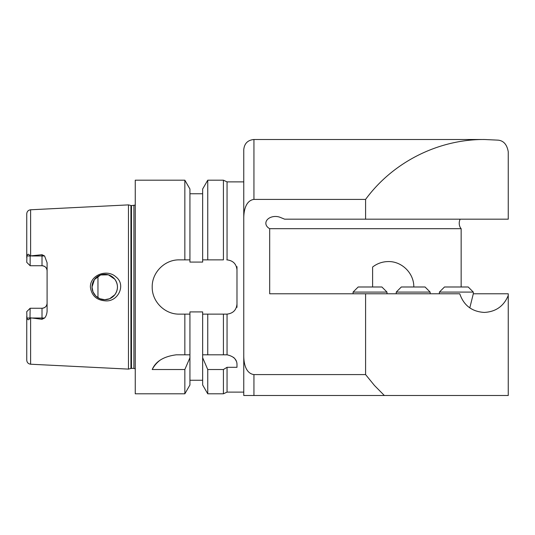 <?xml version="1.0" encoding="UTF-8"?>
<svg xmlns="http://www.w3.org/2000/svg" width="535" height="535" viewBox="0 0 535 535"><rect width="100%" height="100%" fill="white"/><g stroke="black" fill="none" stroke-linecap="round" stroke-linejoin="round"><path stroke-width="0.8" d="M439.395 293.782L439.395 292.083L473.308 292.083L473.308 293.782L469.784 307.899M439.395 292.083L444.485 286.994L468.219 286.994L473.308 292.083M508.25 295.474L508.25 395.505L384.357 395.505L374.473 385.494L365.592 374.587L365.592 293.782L459.766 293.782C463.778 305.452 471.95 311.671 484.275 312.427C495.825 311.811 503.816 306.16 508.25 295.474L508.25 293.782L473.301 293.782M396.241 293.782L396.241 292.083L430.147 292.083L430.147 293.782M396.241 292.083L401.324 286.994L425.064 286.994L430.147 292.083M413.796 286.994C414.083 273.405 401.959 261.281 388.363 261.568C382.505 261.628 377.255 263.447 372.614 267.032L372.614 286.994M353.08 293.782L353.08 292.083L386.992 292.083L386.992 293.782M353.08 292.083L358.169 286.994L381.903 286.994L386.992 292.083M365.592 293.782L269.687 293.782L269.687 228.672L461.15 228.672L461.15 286.994M269.687 228.672A9.59 6.781 180 0 1 266.343 221.102A9.59 6.781 180 0 1 275.438 216.468A9.59 6.781 180 0 1 280.233 217.377L284.653 219.183L508.25 219.183L508.25 151.779C506.993 144.564 503.602 140.685 498.078 140.143L484.275 139.495C438.158 139.301 392.817 162.192 365.592 199.408L253.938 199.408L365.592 199.408L365.592 219.183M460.187 219.183A6.781 4.795 -90 0 0 461.15 228.672M365.592 374.587L253.938 374.587C245.652 373.437 243.806 363.125 243.766 356.096L243.766 217.899C243.806 210.87 245.652 200.558 253.938 199.408L253.938 139.495C247.758 140.096 244.368 143.487 243.766 149.666L243.766 217.899M243.766 356.096L243.766 395.505L384.357 395.505M236.985 307.344L236.985 303.954C236.45 309.979 233.14 313.37 227.054 314.119L227.054 354.819C233.855 356.343 237.165 359.734 236.985 364.984L236.985 367.311L227.054 367.311L227.054 392.115L223.416 393.807L223.416 369.518L207.747 369.518L207.747 393.807L223.416 393.807M226.807 259.87L227.054 259.876C233.14 260.625 236.45 264.016 236.985 270.041L236.985 266.651M227.054 314.119L202.651 314.125L202.651 311.912L189.932 311.912L189.932 357.728L184.842 369.518L184.842 393.807L135.255 393.807L135.255 180.188L184.842 180.188L184.842 259.87L189.932 259.87L189.932 262.083L202.651 262.083L202.651 259.87L223.416 259.87L223.416 180.188L227.054 181.88L243.766 181.88L243.766 392.115L227.054 392.115M184.842 369.518L152.214 369.518C155.712 361.332 163.75 356.43 176.329 354.812L189.932 354.812M189.932 314.125L184.842 314.125L184.842 354.812M184.842 314.125L179.339 314.125C164.8 314.453 151.88 301.539 152.214 286.994C151.88 272.455 164.8 259.542 179.339 259.87L184.842 259.87M189.932 357.728L189.932 384.986L184.842 393.807M184.842 180.188L189.932 189.009L189.932 259.87M227.054 367.311L223.416 369.518M207.747 369.518L202.651 357.728L202.651 384.986L207.747 393.807M202.651 357.728L202.651 354.812L227.054 354.819M202.651 314.125L202.651 354.812M159.263 360.858A27.125 27.125 0 0 0 152.214 369.518M236.182 361.031A10.172 10.172 0 0 0 233.527 357.353M207.747 259.87L207.747 180.188L202.651 189.009L202.651 259.87M207.747 314.125L207.747 354.812M226.807 314.125L223.416 314.125L223.416 354.812M236.985 270.041L236.985 303.954M227.054 181.88L227.054 259.876M105.375 300.844C96.514 300.188 91.518 295.574 90.388 287.001C90.188 274.696 107.207 268.817 115.821 276.816C126.534 284.727 118.014 302.081 105.375 300.844M92.027 286.994A12.713 12.713 0 0 0 111.099 298.008A12.713 12.713 0 0 0 111.099 275.986A12.713 12.713 0 0 0 92.027 286.994L92.996 291.869L95.745 295.989L99.871 298.744L104.74 299.714L109.608 298.744L114.791 294.792C118.322 289.596 118.322 284.399 114.791 279.203L108.398 274.823L100.647 274.957L94.427 279.564L92.027 286.994M26.75 311.651L30.141 308.26L29.465 308.936L30.141 308.26L29.993 318.024C28.75 320.291 27.726 320.291 26.924 318.024L26.75 311.651L30.141 308.26L42.011 308.26A5.089 5.089 0 0 0 47.093 303.171C46.839 306.214 45.147 307.913 42.011 308.26L42.011 318.024L44.592 318.024C46.03 316.399 46.866 314.125 47.093 311.203L47.093 262.792L44.592 255.971L42.011 254.707L42.011 265.734C45.147 266.082 46.839 267.781 47.093 270.824A5.089 5.089 0 0 0 42.011 265.734L30.141 265.734L26.75 262.344L26.924 255.971C27.726 253.704 28.75 253.704 29.993 255.971L42.011 254.707M135.255 205.099L131.463 205.614L128.474 204.885L30.615 209.78C28.255 210.115 26.964 211.465 26.75 213.846L26.75 257.85M31.679 318.024L42.011 318.024L42.011 319.288L30.141 317.77M26.75 316.145L26.75 360.149C26.964 362.529 28.255 363.88 30.615 364.215L128.474 369.11L128.474 204.885M42.011 319.288L44.592 318.024M26.75 262.344L30.141 265.734L30.141 256.225M97.958 276.247L97.958 297.748M253.938 374.587L253.938 395.505M30.615 209.78L30.615 256.104M26.924 318.024L29.993 318.024M30.615 317.89L30.615 364.215M26.924 255.971L29.993 255.971M31.679 255.971L44.592 255.971M42.011 308.26A5.089 5.089 0 0 0 47.093 303.171M130.935 205.547L130.935 368.448L128.474 369.11M131.463 205.614L131.463 368.381L130.935 368.448M133.904 205.614L133.904 368.381L135.255 368.896M189.932 380.245L202.651 380.245M189.932 193.75L202.651 193.75M207.747 180.188L223.416 180.188M253.938 139.495L484.275 139.495M131.463 368.381L133.904 368.381"/></g></svg>
